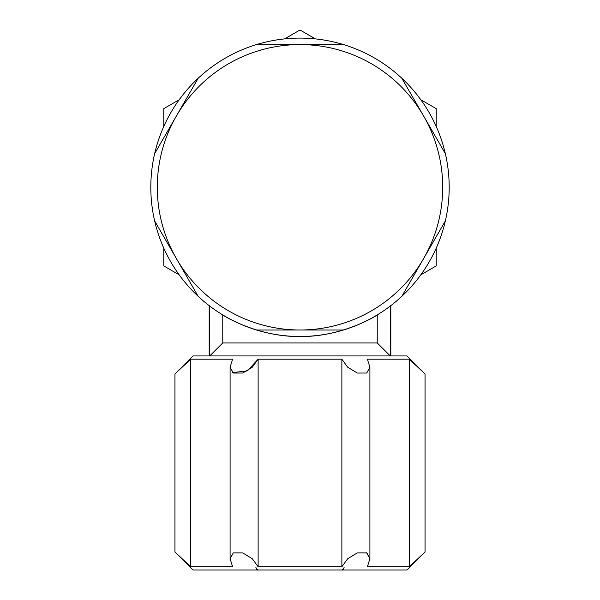 <?xml version="1.0" encoding="UTF-8"?>
<svg xmlns="http://www.w3.org/2000/svg" width="600" height="600" viewBox="0 0 600 600"><rect width="100%" height="100%" fill="white"/><g stroke="black" fill="none" stroke-linecap="round" stroke-linejoin="round"><path stroke-width="0.9" d="M425.048 373.957L425.048 551.985L409.283 566.76L409.283 359.183L425.048 373.957L407.025 355.942L192.975 355.942L174.953 373.957L190.718 359.183L190.718 566.76L232.59 566.76L230.093 558.675L233.295 552.9L242.73 552.908L252.278 558.705L258.127 566.76L341.873 566.76L341.873 359.183L258.127 359.183L247.425 370.875L232.59 372.615M190.718 566.76L174.953 551.985L192.975 570L407.025 570L425.048 551.985M366.165 552.645L367.41 553.327M154.657 220.958A149.19 149.19 0 0 0 198.173 296.325L154.657 220.958A149.19 149.19 0 0 1 154.657 153.623L176.415 115.942A142.703 142.703 0 0 0 300 330L256.485 330A149.19 149.19 0 0 0 343.515 330L300 330A142.703 142.703 0 0 0 423.487 258.81L401.827 296.325A149.19 149.19 0 0 0 445.342 220.958L423.487 258.81M222.772 342.968L222.772 314.94C227.28 318.225 261.09 337.207 300 336.48C338.91 337.207 372.72 318.225 377.228 314.94L377.228 342.968L222.772 342.968L209.708 355.942L209.708 306.06L209.19 305.663L209.708 306.06M390.293 306.06L390.81 305.663L390.293 306.06L390.293 355.942L377.228 342.968M209.19 305.663L209.19 355.942M390.81 305.663L390.81 355.942M445.342 153.623A149.19 149.19 0 0 0 401.827 78.255L445.342 153.623A149.19 149.19 0 0 1 445.342 220.958M423.487 115.77A142.703 142.703 0 0 0 300 44.588L343.515 44.588A149.19 149.19 0 0 0 256.485 44.588L300 44.588A142.703 142.703 0 0 0 176.415 115.942L198.173 78.255A149.19 149.19 0 0 0 154.657 153.623M190.718 359.183L232.59 359.183L230.093 367.267L233.295 373.043L242.73 373.035L252.278 367.237L258.127 359.183L258.127 566.76M341.873 359.183L347.722 367.237L357.27 373.035L366.705 373.043L369.907 367.267L369.907 558.675L367.41 566.76L409.283 566.76M369.907 558.675L366.705 552.9L357.27 552.908L347.722 558.705L341.873 566.76M369.907 367.267L367.41 359.183L409.283 359.183M256.485 330A149.19 149.19 0 0 1 198.173 296.325M423.683 258.472A142.703 142.703 0 0 0 423.683 116.108M343.515 44.588A149.19 149.19 0 0 1 401.827 78.255M198.173 78.255A149.19 149.19 0 0 1 256.485 44.588M401.827 296.325A149.19 149.19 0 0 1 343.515 330M179.19 274.837L163.785 265.935L163.785 248.138M163.785 126.442L163.785 108.645L179.19 99.75M436.215 248.138L436.215 265.935L420.81 274.837M420.81 99.75L436.215 108.645L436.215 126.442M284.587 38.895L300 30L315.413 38.895M255.892 567.405L256.635 569.227L258.487 570M344.108 567.405L343.365 569.227L341.513 570M230.093 367.267L230.093 558.675M174.953 373.957L174.953 551.985"/></g></svg>

